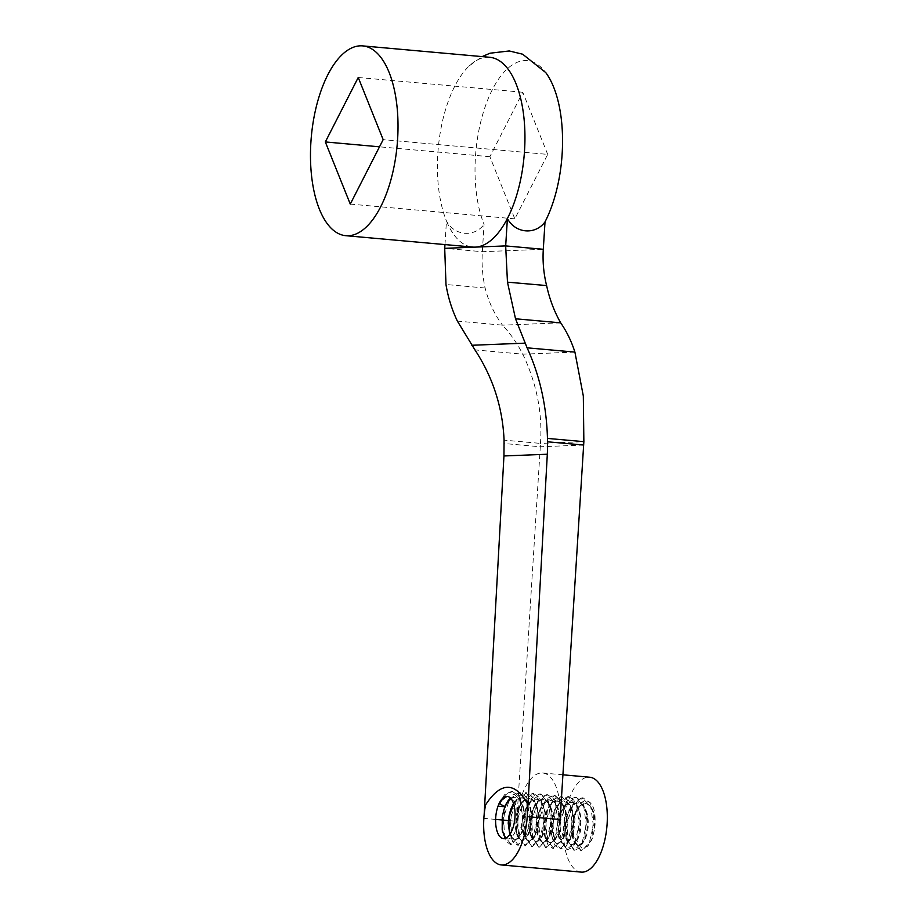 <?xml version="1.0" encoding="UTF-8"?>
<svg xmlns="http://www.w3.org/2000/svg" width="918" height="918" viewBox="0 0 918 918"><rect width="100%" height="100%" fill="white"/><g stroke="black" fill="none" stroke-linecap="round" stroke-linejoin="round"><path stroke-width="0.69" stroke-dasharray="4.59 3.44" d="M560.646 322.849L502.513 325.167C494.756 314.656 489.168 303.078 485.771 290.432L485.117 288.011C482.501 276.077 481.571 263.982 482.34 251.716L484.061 224.325A95.277 43.112 95.1 0 1 487.974 99.236A95.277 43.112 95.1 0 1 545.751 72.591M547.702 154.396L522.778 92.248L489.879 156.703L514.814 218.851L547.702 154.396L383.162 139.639M510.339 820.726L516.639 821.289A61.713 54.931 87.7 0 0 516.742 821.243L540.3 446.768L504.166 443.52M484.165 814.427L485.588 804.868M474.858 247.137A95.277 43.112 -84.9 0 0 475.214 247.126A95.277 43.112 -84.9 0 0 475.558 247.114M444.966 244.578L446.458 220.951A95.277 43.112 -84.9 0 0 472.678 247.068M560.106 819.522A47.633 21.562 -84.9 0 0 542.676 772.99A47.633 21.562 -84.9 0 0 516.742 821.243M583.664 445.035L540.3 446.768L540.472 443.405L504.074 440.135M489.696 57.283A95.277 43.112 95.1 0 0 469.408 65.752A95.277 43.112 95.1 0 0 437.817 153.903A95.277 43.112 95.1 0 0 446.458 220.951C454.364 235.869 474.319 237.705 484.061 224.325M485.129 288.011L446.022 284.511L444.714 248.342L482.34 251.716L543.295 249.294M507.505 282.067L505.657 245.909M457.382 321.105L502.525 325.156C510.523 333.796 517.27 343.47 522.767 354.176C529.434 368.038 534.333 382.473 537.466 397.505C540.564 412.756 541.563 428.052 540.472 443.405L583.859 441.673M574.909 352.099L522.767 354.176L474.95 349.896M581.174 872.1A47.633 21.562 95.1 0 1 563.962 822.723A47.633 21.562 95.1 0 1 589.689 777.213M513.724 804.122L518.211 798.993L522.445 797.753L525.36 798.855L528.343 802.24L530.535 807.519L531.717 814.082L530.822 828.07L528.929 833.911L526.393 838.077L522.193 840.234L518.291 837.078L516.593 832.374L516.203 819.212L520.036 806.107L523.18 801.448L526.748 798.821L530.375 798.534L533.714 800.611L536.399 804.822L538.2 810.709L538.923 817.594L537.202 831.249L535.01 836.482L532.291 839.821L529.238 840.877L526.702 839.557L524.545 836.011L523.329 831.364L522.916 824.031L523.708 816.963L525.566 810.238L528.298 804.616L531.66 800.737L535.286 799.05L538.843 799.739L541.953 802.722L544.305 807.691L545.682 814.071L545.969 821.14L543.433 834.21L541 838.731L538.155 841.175L535.297 841.267L532.796 838.995L530.937 834.634L530.156 821.794L533.633 808.414L536.663 803.434L540.174 800.404L543.823 799.67L547.243 801.322L550.066 805.178L552.051 810.789L552.98 817.548L552.82 824.685L549.561 836.906L546.921 840.624L543.341 842.139L541.276 841.244L538.992 838.077L537.5 832.993L537.581 819.533L539.256 812.682L541.838 806.807L545.108 802.573L548.723 800.45L552.315 800.691L555.539 803.273L558.041 807.92L559.613 814.082L560.095 821.094L557.926 834.451L555.597 839.304L552.797 842.162L549.916 842.69L547.323 840.854L545.315 836.837L544.144 824.353L547.266 810.766L550.157 805.476L553.611 802.057L557.26 800.886L560.749 802.102L563.709 805.579L565.867 810.915L567.003 817.513L567.037 824.639L564.1 837.273L561.541 841.37L558.66 843.298L555.86 842.85L553.462 840.085L551.798 835.311L551.489 822.103L555.413 809.045L558.58 804.466L562.149 801.93L565.775 801.735L569.091 803.904L571.742 808.196L573.509 814.128L574.198 821.036L572.384 834.646L570.17 839.809L567.439 843.068L564.501 844.032L561.862 842.621L559.728 838.983L558.454 833.544L558.19 826.911L560.921 813.164L563.675 807.599L567.06 803.789L570.686 802.194L574.243 802.975L577.319 806.05L579.637 811.076L580.979 817.502L580.394 831.547L578.604 837.583L576.148 842.024L573.302 844.376L570.457 844.376L567.967 842.024L566.142 837.583L565.442 824.674L567.657 814.645L572.052 806.429L575.586 803.491L578.856 802.802L582.62 804.593L585.42 808.529L587.371 814.197L588.254 820.99L588.059 828.116L586.82 834.795L584.72 840.257L582.069 843.894L579.166 845.306L576.435 844.33L574.175 841.072L572.717 835.919L572.258 829.459L574.599 815.597L577.215 809.768L580.509 805.602L584.123 803.571L587.715 803.916L590.905 806.589L593.384 811.294L595.082 818.799A21.171 9.582 95.1 0 1 594.394 829.78L594.256 817.066L592.259 809.883L589.563 805.648L586.246 803.548L582.609 803.812L579.04 806.417L575.896 811.053L573.486 817.192L571.673 831.123L572.407 837.319L574.094 842.035L576.493 844.744L578.03 845.249L582.184 843.126L585.546 836.929L587.623 826.28L587.21 816.435L584.204 807.289L581.209 803.881L578.283 802.757L574.071 803.973L570.64 807.45L567.76 812.786L565.717 819.349L564.799 833.154L565.947 838.834L567.944 842.781L570.985 844.617L573.452 843.952L576.229 841.037L578.558 836.126L580.681 822.723L580.153 815.804L578.558 809.596L576.011 805.017L572.786 802.493L569.183 802.321L565.568 804.501L562.332 808.804L559.75 814.714L558.133 821.587L558.087 835.013L559.613 840.05L561.908 843.149L564.685 843.963L567.565 842.391L570.204 838.616L573.417 826.315L573.543 819.189L572.568 812.453L570.571 806.876L567.703 803.089L564.295 801.506L560.634 802.298L557.134 805.396L554.128 810.422L550.72 823.836L550.593 830.71L551.557 836.631L553.416 840.934L555.952 843.137L558.81 842.976L561.632 840.475L564.077 835.896L566.555 822.78L566.05 814.553L564.822 809.366L562.436 804.455L559.314 801.529L555.757 800.909L552.12 802.665L548.78 806.612L546.061 812.269L544.248 819.017L543.812 832.649L545.166 837.985L547.335 841.473L550.054 842.735L552.934 841.599L555.654 838.191L557.823 832.913L559.165 826.349L559.498 819.235L558.718 812.361L556.905 806.52L554.185 802.366L550.846 800.347L547.208 800.714L543.651 803.399L540.53 808.104L538.143 814.3L536.755 821.266L537.202 834.382L538.912 839.029L541.345 841.645L544.179 841.921L547.025 839.832L549.572 835.61L552.384 822.838L551.947 813.291L548.838 803.961L545.831 800.634L542.331 799.578L538.671 800.909L535.251 804.466L532.394 809.86L530.397 816.458L529.56 830.239L530.753 835.862L532.784 839.729L535.423 841.416L538.304 840.716L541.069 837.709L543.238 833.142L545.418 819.281L544.844 812.315L543.215 806.222L540.633 801.712L537.386 799.28L533.783 799.199L530.179 801.471L526.955 805.843L524.408 811.81L522.835 818.695L522.881 832.075L524.43 837.044L526.748 840.062L529.548 840.785L532.417 839.121L535.045 835.265L538.178 822.884L537.845 812.028L535.217 803.525L532.325 799.819L528.894 798.327L525.234 799.222L521.745 802.401L518.762 807.484L516.593 813.922L515.354 827.795L516.352 833.67L518.245 837.904L520.804 840.016L523.673 839.763L526.484 837.17L529.124 831.892L531.304 819.338L530.799 811.397L529.479 805.981L527.07 801.139L523.926 798.293L520.357 797.776L516.719 799.624L513.518 803.457M595.082 818.799C595.071 797.329 580.807 794.736 575.334 813.532A26.461 11.98 -84.9 0 0 573.876 836.642L582.253 848.725L587.807 846.166L592.443 837.973L594.394 829.78M574.714 815.264L575.563 812.843L573.107 838.364L580.842 850.779L589.081 843.699L593.361 825.397L590.676 806.325L582.035 797.822L574.576 801.414L568.529 812.212L566.062 837.721L573.807 850.091L582.023 843.103L586.315 824.766L583.619 805.752L575.012 797.226L567.531 800.725L561.495 811.604L559.016 837.044L566.773 849.448L574.978 842.495L579.269 824.112L576.55 805.12L567.967 796.595L560.473 800.094L554.438 810.95L551.982 836.378L554.931 845.352L559.716 848.852L567.944 841.863L572.201 823.457L569.493 804.466L560.898 795.929L553.405 799.509L547.392 810.284L544.913 835.77L547.897 844.675L552.647 848.266L560.875 841.232L565.155 822.792L562.447 803.847L553.841 795.252L546.359 798.912L540.335 809.63L537.845 835.173L545.59 847.647L553.829 840.555L558.098 822.195L555.413 803.204L546.784 794.632L539.348 798.247L533.266 808.999L530.788 834.531L538.533 846.993L546.784 839.901L551.052 821.587L548.367 802.55L539.727 794.047L532.302 797.581L526.244 808.379L523.742 833.888L531.499 846.316L539.727 839.293L544.007 820.956L541.287 801.919L532.692 793.45L525.222 796.927L519.186 807.748L516.708 833.269L524.465 845.662L532.669 838.696L536.95 820.29L534.23 801.322L525.647 792.785L518.165 796.296L512.106 807.151L509.674 832.615L512.634 841.554L517.396 845.053L525.635 838.077L529.881 819.671L527.207 800.725L518.578 792.119L511.108 795.699L505.072 806.497L502.605 831.983L505.6 840.877L510.328 844.468L518.567 837.411L522.835 819.063L520.15 800.048L511.533 791.454L504.682 794.437L499.208 803.594M509.788 834.508L512.175 838.409L514.906 839.568L517.786 838.341L520.483 834.864L522.629 829.516L523.937 822.918L524.235 815.792L523.409 808.953L521.562 803.158L518.808 799.085L514.826 797.065L510.66 798.247M507.218 796.388L511.854 798.052L514.711 801.827L516.731 807.381L517.591 821.243L516.432 827.979L514.39 833.555L511.774 837.365L508.882 838.949L503.443 838.559M510.924 798.534L515.4 797.122L520.162 799.968L522.698 804.535L524.316 810.663L524.844 817.651L522.744 831.065L520.437 835.988L517.66 838.926L514.769 839.557L512.152 837.801L509.226 830.09M499.897 803.663L505.761 794.54L512.577 791.545L519.29 796.503L523.34 808.207L521.217 833.716L511.383 844.583L504.521 836.149L503.592 817.341L509.639 799.073L519.634 792.188L526.335 797.122L530.397 808.85L528.263 834.359L518.429 845.191L511.578 836.757L510.649 817.972L516.673 799.693L526.68 792.842L533.404 797.742L537.443 809.492L535.309 834.99L525.475 845.788L518.636 837.4L517.706 818.615L523.719 800.335L533.714 793.496L540.461 798.35L544.477 810.112L542.366 835.61L532.52 846.407L525.704 838.042L524.74 819.235L530.788 800.978L540.759 794.162L547.518 798.958L551.534 810.732L549.412 836.229L539.566 847.027L532.75 838.685L531.786 819.854L537.845 801.621L547.805 794.804L554.575 799.578L558.58 811.386L556.457 836.826L546.623 847.67L539.795 839.327L538.843 820.474L544.89 802.263L554.862 795.436L561.632 800.221L565.626 812.017L563.491 837.445L553.68 848.312L546.83 839.959L545.9 821.082L551.947 802.894L561.931 796.055L568.69 800.875L572.671 812.648L570.548 838.077L566.05 846.339L560.749 848.966L553.875 840.601L552.946 821.713L558.993 803.525L568.999 796.663L575.735 801.529L579.717 813.268L577.606 838.719L573.096 846.958L567.806 849.609L560.932 841.232L559.991 822.39L566.05 804.157L576.045 797.26L582.781 802.183L586.774 813.899L584.674 839.373L580.153 847.566L574.852 850.263L567.99 841.852L567.049 823.021L573.096 804.799L583.102 797.88L589.826 802.814L593.843 814.53L591.731 840.027L581.897 850.906L576.814 846.729L573.876 836.642M498.99 803.227L497.9 806.383M522.778 92.248L358.238 77.491M489.879 156.703L379.501 146.811M514.814 218.851L350.274 204.094M495.617 819.407L483.958 818.363M542.676 772.99L562.918 774.803M469.408 65.752L482.111 56.606M514.562 839.557L515.136 839.603M521.619 840.188L522.193 840.234M528.665 840.819L529.238 840.877M535.722 841.45L536.296 841.508M542.767 842.081L543.341 842.139M549.825 842.713L550.398 842.77M556.87 843.355L557.456 843.401M563.927 843.986L564.501 844.032M570.985 844.617L571.558 844.663M578.03 845.249L578.604 845.294M514.826 797.065L515.4 797.111M521.872 797.696L522.445 797.753M528.929 798.327L529.502 798.385M535.974 798.958L536.548 799.016M543.031 799.589L543.605 799.647M550.077 800.232L550.651 800.278M557.134 800.863L557.708 800.909M564.18 801.494L564.754 801.54M571.237 802.125L571.811 802.171M578.283 802.757L578.856 802.802M585.34 803.388L585.913 803.445M594.256 817.077L593.854 814.518M585.546 836.941L584.686 839.419M587.21 816.446L586.809 813.887M578.489 836.309L577.629 838.777M580.153 815.815L579.751 813.256M571.444 835.678L570.583 838.145M573.107 815.184L572.706 812.625M564.386 835.036L563.526 837.514M566.05 814.553L565.649 811.994M557.341 834.405L556.48 836.883M559.005 813.91L558.603 811.363M550.284 833.774L549.423 836.252M551.947 813.279L551.546 810.732M543.238 833.142L542.377 835.621M544.902 812.648L544.489 810.101M536.181 832.511L535.32 834.99M537.845 812.017L537.443 809.469M529.135 831.88L528.263 834.347M530.799 811.386L530.386 808.838M522.078 831.249L521.217 833.716M523.742 810.755L523.34 808.207M591.731 840.05L592.454 837.985M583.102 797.868L582.046 797.776M576.045 797.237L575.012 797.145M568.999 796.606L567.967 796.514M561.942 795.975L560.898 795.883M554.874 795.344L553.841 795.252M547.816 794.713L546.784 794.621M540.759 794.081L539.738 793.99M533.725 793.45L532.704 793.359M526.68 792.819L525.658 792.727M519.634 792.177L518.59 792.085M512.577 791.545L511.533 791.454M581.897 850.906L580.842 850.814M574.852 850.275L573.796 850.183M567.794 849.643L566.762 849.552M560.737 849.012L559.705 848.92M553.68 848.381L552.636 848.289M546.612 847.739L545.59 847.647M539.566 847.107L538.533 847.016M532.509 846.476L531.499 846.385M525.475 845.845L524.453 845.753M518.429 845.214L517.396 845.122M511.383 844.583L510.328 844.491M573.107 838.364L572.694 835.793M568.517 812.178L567.668 814.633M566.05 837.732L565.637 835.15M561.472 811.546L560.611 814.002M558.993 837.101L558.592 834.519M554.415 810.915L553.565 813.371M551.947 836.47L551.534 833.888M547.369 810.284L546.508 812.74M544.89 835.828L544.489 833.257M540.312 809.653L539.463 812.109M537.845 835.196L537.432 832.626M533.266 809.022L532.406 811.478M530.788 834.565L530.386 831.995M526.209 808.391L525.348 810.846M523.742 833.934L523.329 831.364M519.163 807.76L518.303 810.215M516.685 833.303L516.283 830.733"/><path stroke-width="1.38" d="M482.111 56.606L490.04 53.21L509.26 50.96L522.652 54.208L545.751 72.591A95.277 43.112 95.1 0 1 545.017 221.892L543.295 249.294L505.669 245.921L507.47 282.159L515.514 318.787L527.093 347.819C539.761 375.473 546.554 405.676 547.461 438.414L547.53 441.799A179.928 160.18 -92.3 0 1 547.312 454.238L527.322 816.63L527.173 803.204A47.633 21.562 95.1 0 1 527.219 816.63L560.106 819.522L583.859 441.673L583.32 396.002L574.909 352.099C571.466 341.312 566.716 331.559 560.68 322.838C554.621 312.166 550.111 300.53 547.139 287.931L546.6 285.567C543.651 273.644 542.538 261.561 543.295 249.294M310.881 142.519A95.277 43.112 -84.9 0 0 345.742 235.685A95.277 43.112 -84.9 0 0 397.196 144.642A95.277 43.112 -84.9 0 0 362.759 45.9A95.277 43.112 -84.9 0 0 310.881 142.519M350.274 204.094L325.339 141.946L358.238 77.491L383.162 139.639L350.274 204.094M505.657 245.909L444.714 248.342L445.987 284.603C448.076 297.306 451.863 309.481 457.371 321.105L474.95 349.896C492.92 377.344 502.628 407.42 504.074 440.135L503.948 455.959L484.165 814.427M475.558 247.114A95.277 43.112 -84.9 0 0 507.402 218.518L505.68 245.921M345.742 235.685L472.678 247.068A95.277 43.112 -84.9 0 0 474.858 247.137M444.737 248.342L444.966 244.578M527.219 816.63A47.633 21.562 95.1 0 1 501.274 864.94A47.633 21.562 95.1 0 1 485.588 804.868L487.412 802.16C501.09 782.87 513.828 782.365 525.635 800.634L527.173 803.204M362.759 45.9L489.696 57.283A95.277 43.112 95.1 0 1 523.868 117.091A95.277 43.112 95.1 0 1 507.402 218.518C515.319 233.436 535.274 235.283 545.017 221.892M507.47 282.159L546.6 285.567M560.657 322.838L515.514 318.787M574.909 352.099L527.093 347.819M583.859 441.673L547.461 438.414M562.918 774.803L589.689 777.213A47.633 21.562 95.1 0 1 607.119 823.79A47.633 21.562 95.1 0 1 581.174 872.1L501.274 864.94M498.026 806.153L498.279 805.476A21.171 9.582 95.1 0 1 507.218 796.388A21.171 9.582 95.1 0 1 514.803 809.538A21.171 9.582 95.1 0 1 503.443 838.559A21.171 9.582 95.1 0 1 496.122 827.256A21.171 9.582 95.1 0 1 498.026 806.153L504.441 806.727L508.262 800.393L510.66 798.247M513.518 803.457L510.718 809.355L508.939 816.125L508.216 823.182L509.788 834.508M498.279 805.476L501.274 800.427L506.552 796.617M505.979 838.054L503.81 835.082L502.18 829.459L502.284 816.641L503.913 809.779L506.461 803.847L510.924 798.534M509.639 832.672L508.87 821.472L509.88 814.415L513.724 804.122M504.843 807.002L499.312 803.261M499.897 803.663L499.208 803.594M379.501 146.811L325.339 141.946M583.664 445.035L547.53 441.799M510.339 820.726L509.283 820.635M508.939 820.6L502.249 820.004M501.882 819.969L495.617 819.407M547.312 454.238L503.948 455.959M524.832 343.16L471.829 345.271M512.106 807.129L511.246 809.573M505.049 806.486L504.2 808.942M502.582 832.041L502.18 829.459"/></g></svg>
